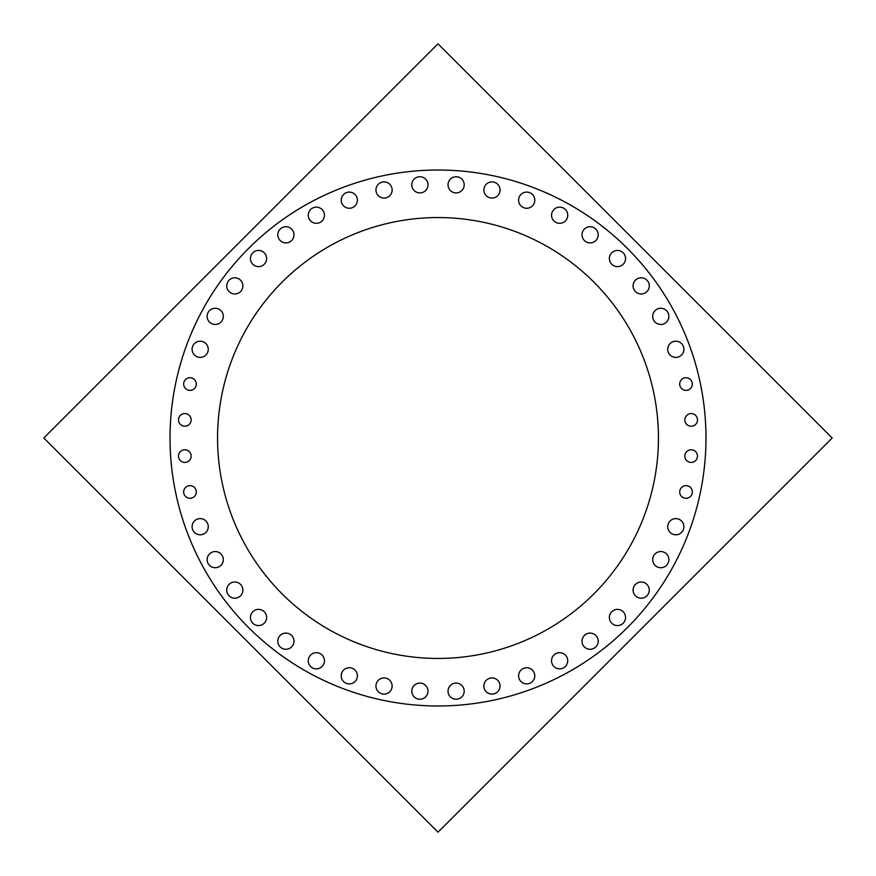 <?xml version="1.0" encoding="UTF-8"?>
<svg xmlns="http://www.w3.org/2000/svg" width="876" height="876" viewBox="0 0 876 876"><rect width="100%" height="100%" fill="white"/><g stroke="black" fill="none" stroke-linecap="round" stroke-linejoin="round"><path stroke-width="1.31" d="M705.979 438A267.979 267.979 0 0 0 438 170.021A267.979 267.979 0 0 0 170.021 438A267.979 267.979 0 0 1 438 170.021A267.979 267.979 0 0 1 705.979 438M217.993 424.159A220.445 220.445 0 0 0 438 658.445A220.445 220.445 0 0 0 658.007 424.159M658.007 451.841A220.445 220.445 0 0 0 438 217.555A220.445 220.445 0 0 0 217.993 451.841M438 43.8L43.8 438L438 832.2L832.2 438L438 43.8L832.2 438M170.557 421.17A267.979 267.979 0 0 0 438 705.979A267.979 267.979 0 0 0 705.443 421.17M705.443 454.83A267.979 267.979 0 0 0 438 170.021A267.979 267.979 0 0 0 170.557 454.83M43.8 438L438 832.2M499.933 684.725A8.092 8.092 0 0 1 491.951 694.11A8.092 8.092 0 0 1 483.957 684.725M483.957 687.31A8.092 8.092 0 0 1 491.951 677.925A8.092 8.092 0 0 1 499.933 687.31M534.678 674.531A8.092 8.092 0 0 1 526.695 683.904A8.092 8.092 0 0 1 518.712 674.531M518.712 677.104A8.092 8.092 0 0 1 526.695 667.731A8.092 8.092 0 0 1 534.678 677.104M567.626 659.486A8.092 8.092 0 0 1 559.644 668.859A8.092 8.092 0 0 1 551.65 659.486M551.65 662.059A8.092 8.092 0 0 1 559.644 652.686A8.092 8.092 0 0 1 567.626 662.059M598.089 639.907A8.092 8.092 0 0 1 590.106 649.28A8.092 8.092 0 0 1 582.113 639.907M582.113 642.48A8.092 8.092 0 0 1 590.106 633.107A8.092 8.092 0 0 1 598.089 642.48M625.464 616.189A8.092 8.092 0 0 1 617.471 625.573A8.092 8.092 0 0 1 609.488 616.189M609.488 618.774A8.092 8.092 0 0 1 617.471 609.389A8.092 8.092 0 0 1 625.464 618.774M649.171 588.825A8.092 8.092 0 0 1 641.188 598.198A8.092 8.092 0 0 1 633.206 588.825M633.206 591.399A8.092 8.092 0 0 1 641.188 582.025A8.092 8.092 0 0 1 649.171 591.399M668.76 558.351A8.092 8.092 0 0 1 660.767 567.736A8.092 8.092 0 0 1 652.784 558.351M652.784 560.936A8.092 8.092 0 0 1 660.767 551.551A8.092 8.092 0 0 1 668.76 560.936M683.795 525.414A8.092 8.092 0 0 1 675.812 534.798A8.092 8.092 0 0 1 667.83 525.414M667.83 527.998A8.092 8.092 0 0 1 675.812 518.614A8.092 8.092 0 0 1 683.795 527.998M683.806 348.013A8.092 8.092 0 0 1 675.812 357.397A8.092 8.092 0 0 1 667.83 348.013M667.83 350.597A8.092 8.092 0 0 1 675.812 341.213A8.092 8.092 0 0 1 683.806 350.597M668.76 315.075A8.092 8.092 0 0 1 660.778 324.449A8.092 8.092 0 0 1 652.784 315.075M652.784 317.649A8.092 8.092 0 0 1 660.778 308.275A8.092 8.092 0 0 1 668.76 317.649M649.182 284.601A8.092 8.092 0 0 1 641.199 293.986A8.092 8.092 0 0 1 633.206 284.601M633.206 287.186A8.092 8.092 0 0 1 641.199 277.801A8.092 8.092 0 0 1 649.182 287.186M625.464 257.237A8.092 8.092 0 0 1 617.481 266.622A8.092 8.092 0 0 1 609.488 257.237M609.488 259.811A8.092 8.092 0 0 1 617.481 250.437A8.092 8.092 0 0 1 625.464 259.811M598.1 233.52A8.092 8.092 0 0 1 590.106 242.904A8.092 8.092 0 0 1 582.124 233.52M582.124 236.104A8.092 8.092 0 0 1 590.106 226.72A8.092 8.092 0 0 1 598.1 236.104M567.637 213.941A8.092 8.092 0 0 1 559.644 223.325A8.092 8.092 0 0 1 551.661 213.941M551.661 216.525A8.092 8.092 0 0 1 559.644 207.141A8.092 8.092 0 0 1 567.637 216.525M534.688 198.896A8.092 8.092 0 0 1 526.706 208.28A8.092 8.092 0 0 1 518.712 198.896M518.712 201.48A8.092 8.092 0 0 1 526.706 192.096A8.092 8.092 0 0 1 534.688 201.48M499.944 188.69A8.092 8.092 0 0 1 491.962 198.075A8.092 8.092 0 0 1 483.968 188.69M483.968 191.275A8.092 8.092 0 0 1 491.962 181.89A8.092 8.092 0 0 1 499.944 191.275M464.094 183.544A8.092 8.092 0 0 1 456.111 192.917A8.092 8.092 0 0 1 448.129 183.544M448.129 186.117A8.092 8.092 0 0 1 456.111 176.744A8.092 8.092 0 0 1 464.094 186.117M427.882 183.544A8.092 8.092 0 0 1 419.9 192.917A8.092 8.092 0 0 1 411.906 183.544M411.906 186.117A8.092 8.092 0 0 1 419.9 176.744A8.092 8.092 0 0 1 427.882 186.117M392.043 188.69A8.092 8.092 0 0 1 384.049 198.075A8.092 8.092 0 0 1 376.067 188.69M376.067 191.275A8.092 8.092 0 0 1 384.049 181.89A8.092 8.092 0 0 1 392.043 191.275M357.288 198.896A8.092 8.092 0 0 1 349.305 208.269A8.092 8.092 0 0 1 341.322 198.896M341.322 201.469A8.092 8.092 0 0 1 349.305 192.096A8.092 8.092 0 0 1 357.288 201.469M324.35 213.941A8.092 8.092 0 0 1 316.356 223.314A8.092 8.092 0 0 1 308.374 213.941M308.374 216.514A8.092 8.092 0 0 1 316.356 207.141A8.092 8.092 0 0 1 324.35 216.514M293.887 233.52A8.092 8.092 0 0 1 285.894 242.893A8.092 8.092 0 0 1 277.911 233.52M277.911 236.093A8.092 8.092 0 0 1 285.894 226.72A8.092 8.092 0 0 1 293.887 236.093M266.512 257.226A8.092 8.092 0 0 1 258.529 266.611A8.092 8.092 0 0 1 250.536 257.226M250.536 259.811A8.092 8.092 0 0 1 258.529 250.426A8.092 8.092 0 0 1 266.512 259.811M242.794 284.601A8.092 8.092 0 0 1 234.812 293.975A8.092 8.092 0 0 1 226.829 284.601M226.829 287.175A8.092 8.092 0 0 1 234.812 277.801A8.092 8.092 0 0 1 242.794 287.175M223.216 315.064A8.092 8.092 0 0 1 215.233 324.449A8.092 8.092 0 0 1 207.24 315.064M207.24 317.649A8.092 8.092 0 0 1 215.233 308.264A8.092 8.092 0 0 1 223.216 317.649M208.17 348.002A8.092 8.092 0 0 1 200.188 357.386A8.092 8.092 0 0 1 192.205 348.002M192.205 350.586A8.092 8.092 0 0 1 200.188 341.202A8.092 8.092 0 0 1 208.17 350.586M208.17 525.403A8.092 8.092 0 0 1 200.188 534.787A8.092 8.092 0 0 1 192.194 525.403M192.194 527.987A8.092 8.092 0 0 1 200.188 518.603A8.092 8.092 0 0 1 208.17 527.987M223.216 558.351A8.092 8.092 0 0 1 215.222 567.725A8.092 8.092 0 0 1 207.24 558.351M207.24 560.925A8.092 8.092 0 0 1 215.222 551.551A8.092 8.092 0 0 1 223.216 560.925M242.794 588.814A8.092 8.092 0 0 1 234.801 598.198A8.092 8.092 0 0 1 226.818 588.814M226.818 591.399A8.092 8.092 0 0 1 234.801 582.014A8.092 8.092 0 0 1 242.794 591.399M266.512 616.189A8.092 8.092 0 0 1 258.519 625.563A8.092 8.092 0 0 1 250.536 616.189M250.536 618.763A8.092 8.092 0 0 1 258.519 609.378A8.092 8.092 0 0 1 266.512 618.763M293.876 639.896A8.092 8.092 0 0 1 285.894 649.28A8.092 8.092 0 0 1 277.9 639.896M277.9 642.48A8.092 8.092 0 0 1 285.894 633.096A8.092 8.092 0 0 1 293.876 642.48M324.339 659.475A8.092 8.092 0 0 1 316.356 668.859A8.092 8.092 0 0 1 308.363 659.475M308.363 662.059A8.092 8.092 0 0 1 316.356 652.675A8.092 8.092 0 0 1 324.339 662.059M357.288 674.52A8.092 8.092 0 0 1 349.294 683.904A8.092 8.092 0 0 1 341.311 674.52M341.311 677.104A8.092 8.092 0 0 1 349.294 667.72A8.092 8.092 0 0 1 357.288 677.104M392.032 684.725A8.092 8.092 0 0 1 384.038 694.11A8.092 8.092 0 0 1 376.056 684.725M376.056 687.31A8.092 8.092 0 0 1 384.038 677.925A8.092 8.092 0 0 1 392.032 687.31M427.871 689.883A8.092 8.092 0 0 1 419.889 699.256A8.092 8.092 0 0 1 411.906 689.883M411.906 692.456A8.092 8.092 0 0 1 419.889 683.083A8.092 8.092 0 0 1 427.871 692.456M464.094 689.883A8.092 8.092 0 0 1 456.1 699.256A8.092 8.092 0 0 1 448.118 689.883M448.118 692.456A8.092 8.092 0 0 1 456.1 683.083A8.092 8.092 0 0 1 464.094 692.456M692.204 382.768A6.318 6.318 0 0 1 686.017 390.368A6.318 6.318 0 0 1 679.831 382.768M679.831 385.341A6.318 6.318 0 0 1 686.017 377.731A6.318 6.318 0 0 1 692.204 385.341M196.169 382.757A6.318 6.318 0 0 1 189.982 390.368A6.318 6.318 0 0 1 183.796 382.757M183.796 385.33A6.318 6.318 0 0 1 189.982 377.72A6.318 6.318 0 0 1 196.169 385.33M191.023 418.608A6.318 6.318 0 0 1 184.825 426.207A6.318 6.318 0 0 1 178.638 418.608M178.638 421.17A6.318 6.318 0 0 1 184.825 413.571A6.318 6.318 0 0 1 191.023 421.17M191.012 454.819A6.318 6.318 0 0 1 184.825 462.418A6.318 6.318 0 0 1 178.638 454.819M178.638 457.392A6.318 6.318 0 0 1 184.825 449.782A6.318 6.318 0 0 1 191.012 457.392M196.169 490.659A6.318 6.318 0 0 1 189.982 498.269A6.318 6.318 0 0 1 183.796 490.659M183.796 493.232A6.318 6.318 0 0 1 189.982 485.632A6.318 6.318 0 0 1 196.169 493.232M692.204 490.67A6.318 6.318 0 0 1 686.017 498.28A6.318 6.318 0 0 1 679.831 490.67M679.831 493.243A6.318 6.318 0 0 1 686.017 485.632A6.318 6.318 0 0 1 692.204 493.243M697.362 454.83A6.318 6.318 0 0 1 691.175 462.429A6.318 6.318 0 0 1 684.977 454.83M684.977 457.392A6.318 6.318 0 0 1 691.175 449.793A6.318 6.318 0 0 1 697.362 457.392M697.362 418.608A6.318 6.318 0 0 1 691.175 426.218A6.318 6.318 0 0 1 684.988 418.608M684.988 421.181A6.318 6.318 0 0 1 691.175 413.582A6.318 6.318 0 0 1 697.362 421.181"/></g></svg>
